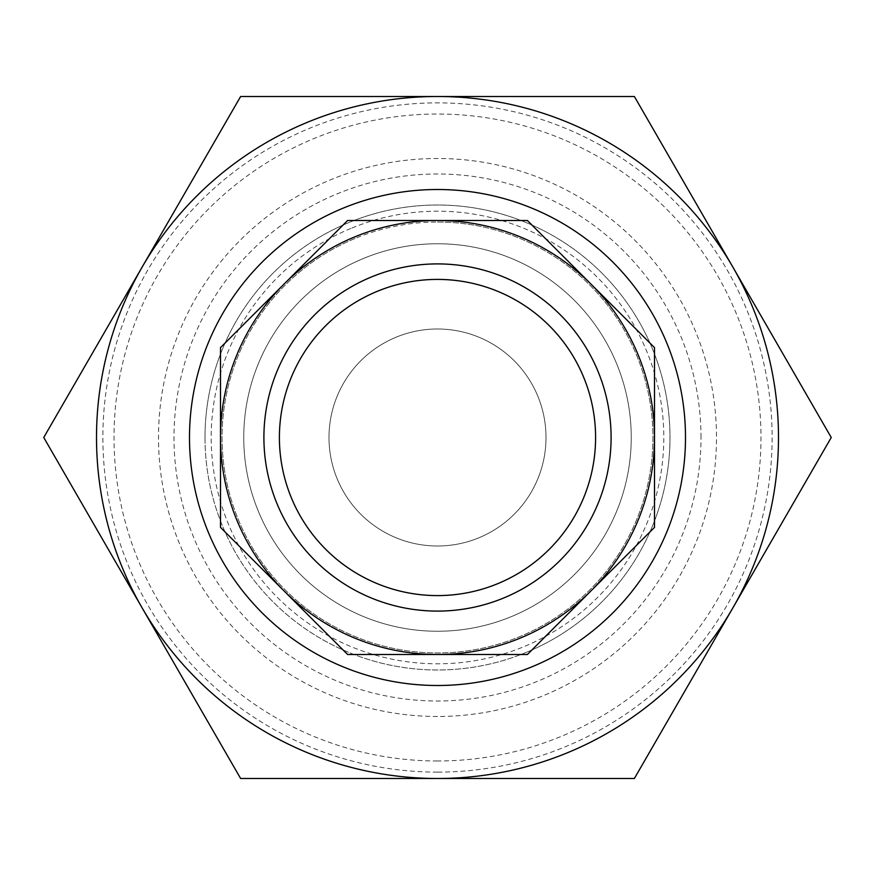<?xml version="1.0" encoding="UTF-8"?>
<svg xmlns="http://www.w3.org/2000/svg" width="875" height="875" viewBox="0 0 875 875"><rect width="100%" height="100%" fill="white"/><g stroke="black" fill="none" stroke-linecap="round" stroke-linejoin="round"><path stroke-width="0.66" stroke-dasharray="4.38 3.28" d="M355.053 238.448A215.447 215.447 0 0 0 285.152 589.848A215.447 215.447 0 0 0 636.552 519.947A215.447 215.447 0 0 0 355.053 238.448M350.897 228.43A226.297 226.297 0 0 0 299.742 617.039A226.297 226.297 0 0 0 661.861 467.042A226.297 226.297 0 0 0 350.897 228.43M498.006 583.559A158.102 158.102 0 0 0 533.739 312.069A158.102 158.102 0 0 0 280.755 416.861A158.102 158.102 0 0 0 498.006 583.559M342.595 208.381A247.997 247.997 0 0 1 666.619 342.595A247.997 247.997 0 0 1 532.405 666.619A247.997 247.997 0 0 1 208.381 532.405A247.997 247.997 0 0 1 342.595 208.381M526.477 652.302A232.498 232.498 0 0 1 206.992 407.148A232.498 232.498 0 0 1 579.031 253.05A232.498 232.498 0 0 1 526.477 652.302M205.002 437.5A232.498 232.498 0 0 0 437.5 669.998A232.498 232.498 0 0 0 669.998 437.5A232.498 232.498 0 0 0 437.5 205.002A232.498 232.498 0 0 0 205.002 437.5A232.498 232.498 0 0 0 553.744 638.848A232.498 232.498 0 0 0 553.744 236.152A232.498 232.498 0 0 0 205.002 437.5M700.995 437.5A263.495 263.495 0 0 0 305.747 209.3A263.495 263.495 0 0 0 305.747 665.7A263.495 263.495 0 0 0 700.995 437.5M437.5 760.987A323.488 323.488 0 0 1 157.358 275.756A323.488 323.488 0 0 1 717.642 275.756A323.488 323.488 0 0 1 437.5 760.987M437.5 772.122A334.622 334.622 0 0 1 147.711 270.189A334.622 334.622 0 0 1 727.289 270.189A334.622 334.622 0 0 1 437.5 772.122M437.5 716.494A278.994 278.994 0 0 1 195.88 298.003A278.994 278.994 0 0 1 679.12 298.003A278.994 278.994 0 0 1 437.5 716.494M437.5 222.053A215.447 215.447 0 0 1 652.947 437.5A215.447 215.447 0 0 1 437.5 652.947A215.447 215.447 0 0 1 222.053 437.5A215.447 215.447 0 0 1 437.5 222.053M437.5 631.247A193.747 193.747 0 0 1 243.753 437.5A193.747 193.747 0 0 1 437.5 243.753A193.747 193.747 0 0 1 631.247 437.5A193.747 193.747 0 0 1 437.5 631.247M437.5 243.753A193.747 193.747 0 0 1 605.292 534.373A193.747 193.747 0 0 1 269.708 534.373A193.747 193.747 0 0 1 437.5 243.753M142.188 607.994L43.75 437.5L240.625 96.502L634.375 96.502L831.25 437.5L634.375 778.498L240.625 778.498L142.188 607.994A340.998 340.998 0 0 1 437.5 96.502A340.998 340.998 0 0 1 732.812 607.994A340.998 340.998 0 0 1 142.188 607.994M654.5 347.616L527.384 220.5L347.616 220.5L220.5 347.616L220.5 527.384L347.616 654.5L527.384 654.5L654.5 527.384L654.5 347.616M546 437.5A108.5 108.5 0 0 0 383.25 343.536A108.5 108.5 0 0 0 383.25 531.464A108.5 108.5 0 0 0 546 437.5A108.5 108.5 0 0 1 383.25 531.464A108.5 108.5 0 0 1 383.25 343.536A108.5 108.5 0 0 1 546 437.5"/><path stroke-width="1.31" d="M498.006 583.559A158.102 158.102 0 0 0 533.739 312.069A158.102 158.102 0 0 0 280.755 416.861A158.102 158.102 0 0 0 498.006 583.559M284.058 284.058A217 217 0 0 1 437.5 220.5L347.616 220.5L220.5 347.616L220.5 527.384L347.616 654.5L527.384 654.5L654.5 527.384L654.5 347.616L527.384 220.5L437.5 220.5A217 217 0 0 1 590.942 590.942A217 217 0 0 1 220.5 437.5A217 217 0 0 1 284.058 284.058M342.595 208.381A247.997 247.997 0 0 1 683.375 469.875A247.997 247.997 0 0 1 286.53 634.255A247.997 247.997 0 0 1 342.595 208.381M142.188 267.006L43.75 437.5L142.188 607.994A340.998 340.998 0 0 1 437.5 96.502A340.998 340.998 0 0 1 732.812 607.994A340.998 340.998 0 0 1 142.188 607.994L240.625 778.498L634.375 778.498L831.25 437.5L634.375 96.502L240.625 96.502L142.188 267.006M503.934 597.887A173.6 173.6 0 0 1 265.387 414.837A173.6 173.6 0 0 1 543.178 299.775A173.6 173.6 0 0 1 503.934 597.887"/></g></svg>
